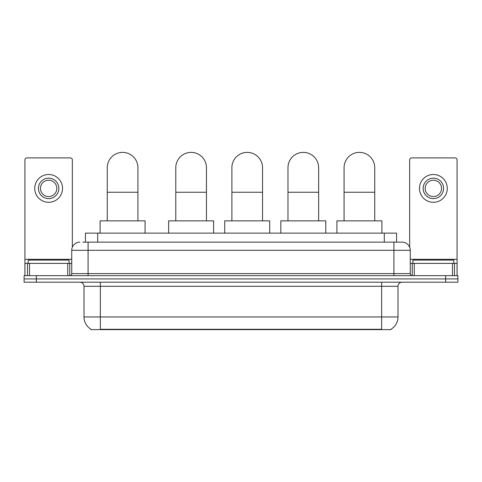 <?xml version="1.0" encoding="UTF-8"?>
<svg xmlns="http://www.w3.org/2000/svg" width="482" height="482" viewBox="0 0 482 482"><rect width="100%" height="100%" fill="white"/><g stroke="black" fill="none" stroke-linecap="round" stroke-linejoin="round"><path stroke-width="0.72" d="M82.771 242.127L88.085 242.127L82.771 242.127L85.435 242.127L85.435 233.131L396.566 233.131L396.566 242.127M391.053 329.218L391.053 329.622L90.947 329.622L90.947 329.218M91.068 329.29A14.309 14.309 0 0 1 84.001 316.945L100.352 316.945L100.352 329.29L381.648 329.29L381.648 316.945L397.999 316.945L397.999 286.284A4.091 4.091 0 0 1 402.09 282.193M84.001 316.945L84.001 286.284C83.754 283.796 82.392 282.434 79.91 282.193M390.932 329.29A14.309 14.309 0 0 0 397.999 316.945M36.367 275.65L457.9 275.65L457.9 278.921L24.1 278.921L24.1 282.193L36.367 282.193L36.367 278.921L24.1 278.921L24.1 275.65L36.367 275.65L36.367 278.921L457.9 278.921L457.9 282.193L36.367 282.193M79.91 242.127A8.176 8.176 0 0 0 71.734 250.303L71.734 273.607A2.042 2.042 0 0 1 69.685 275.65M402.09 242.127L393.914 242.127L402.09 242.127A8.176 8.176 0 0 1 410.266 250.303L410.266 273.607C410.387 274.848 411.068 275.529 412.315 275.65M410.266 250.303L88.085 250.303L88.085 242.127L393.914 242.127L393.914 273.607L410.266 273.607M69.077 263.383L69.077 260.111L28.191 260.111L28.191 263.383M67.745 275.65L67.745 263.383L29.516 263.383L29.516 275.65M72.348 247.194L72.348 159.946A2.042 2.042 0 0 0 70.3 157.897L26.962 157.897A2.042 2.042 0 0 0 24.919 159.946L24.919 263.383L29.516 263.383M67.745 263.383L71.734 263.383M24.919 275.65L24.919 263.383M48.634 178.177A10.224 10.224 0 0 0 38.409 188.402A10.224 10.224 0 0 0 48.634 198.62A10.224 10.224 0 0 0 58.852 188.402A10.224 10.224 0 0 0 48.634 178.177M48.634 180.226A8.176 8.176 0 0 0 40.452 188.402A8.176 8.176 0 0 0 48.634 196.578A8.176 8.176 0 0 0 56.81 188.402A8.176 8.176 0 0 0 48.634 180.226M48.634 202.301A13.9 13.9 0 0 0 62.533 188.402A13.9 13.9 0 0 0 48.634 174.496A13.9 13.9 0 0 0 34.728 188.402A13.9 13.9 0 0 0 48.634 202.301M453.809 263.383L453.809 260.111L412.923 260.111L412.923 263.383M107.263 220.864L107.263 167.712A15.334 15.334 0 0 1 122.597 152.378A15.334 15.334 0 0 1 137.924 167.712A15.334 15.334 0 0 0 122.597 152.378M137.924 220.864L137.924 167.712M145.082 233.131L145.082 220.864L100.105 220.864L100.105 233.131M175.785 220.864L175.785 167.712A15.334 15.334 0 0 1 191.119 152.378A15.334 15.334 0 0 1 206.453 167.712A15.334 15.334 0 0 0 191.119 152.378M206.453 220.864L206.453 167.712M213.604 233.131L213.604 220.864L168.634 220.864L168.634 233.131M231.884 220.864L231.884 167.712A15.334 15.334 0 0 1 247.212 152.378A15.334 15.334 0 0 1 262.545 167.712A15.334 15.334 0 0 0 247.212 152.378M262.545 220.864L262.545 167.712M269.703 233.131L269.703 220.864L224.726 220.864L224.726 233.131M287.977 220.864L287.977 167.712A15.334 15.334 0 0 1 303.311 152.378A15.334 15.334 0 0 1 318.644 167.712A15.334 15.334 0 0 0 303.311 152.378M318.644 220.864L318.644 167.712M325.796 233.131L325.796 220.864L280.825 220.864L280.825 233.131M344.076 220.864L344.076 167.712A15.334 15.334 0 0 1 359.403 152.378A15.334 15.334 0 0 1 374.737 167.712A15.334 15.334 0 0 0 359.403 152.378M374.737 220.864L374.737 167.712M381.895 233.131L381.895 220.864L336.918 220.864L336.918 233.131M452.484 275.65L452.484 263.383L414.255 263.383L414.255 275.65M457.081 275.65L457.081 263.383L457.081 275.65M452.484 263.383L457.081 263.383L457.081 159.946A2.042 2.042 0 0 0 455.038 157.897L411.7 157.897A2.042 2.042 0 0 0 409.652 159.946L409.652 247.194M410.266 263.383L414.255 263.383M433.366 178.177A10.224 10.224 0 0 0 423.148 188.402A10.224 10.224 0 0 0 433.366 198.62A10.224 10.224 0 0 0 443.591 188.402A10.224 10.224 0 0 0 433.366 178.177M433.366 180.226A8.176 8.176 0 0 0 425.19 188.402A8.176 8.176 0 0 0 433.366 196.578A8.176 8.176 0 0 0 441.548 188.402A8.176 8.176 0 0 0 433.366 180.226M433.366 202.301A13.9 13.9 0 0 0 447.272 188.402A13.9 13.9 0 0 0 433.366 174.496A13.9 13.9 0 0 0 419.467 188.402A13.9 13.9 0 0 0 433.366 202.301M380.015 329.622L380.015 329.218M101.985 329.622L101.985 329.218M97.701 242.127L97.701 233.131M384.299 242.127L384.299 233.131M381.648 282.193L381.648 286.284L84.001 286.284M397.999 286.284L381.648 286.284L381.648 316.945L100.352 316.945L100.352 282.193M445.633 282.193L445.633 275.65M88.085 275.65L88.085 250.303L71.734 250.303M71.734 273.607L393.914 273.607L393.914 275.65M71.734 259.298L24.919 259.298M69.757 263.383L69.757 275.65M24.95 263.383L24.95 275.65M27.504 275.65L27.504 263.383M107.263 192.246L137.924 192.246M175.785 192.246L206.453 192.246M231.884 192.246L262.545 192.246M287.977 192.246L318.644 192.246M344.076 192.246L374.737 192.246M457.081 259.298L410.266 259.298M457.05 275.65L457.05 263.383M454.496 263.383L454.496 275.65M412.243 275.65L412.243 263.383"/></g></svg>
